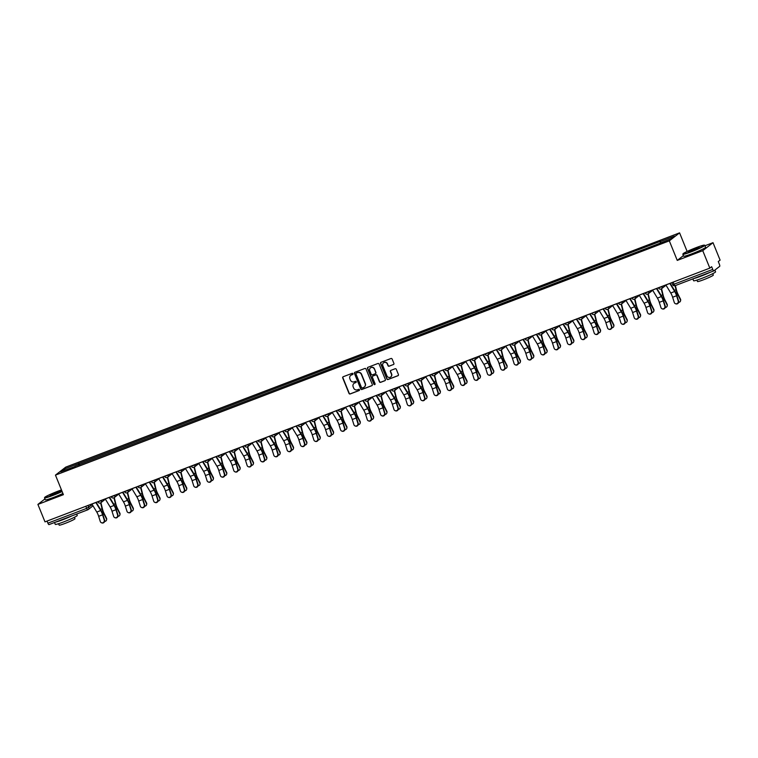 <?xml version="1.0" encoding="UTF-8"?>
<svg xmlns="http://www.w3.org/2000/svg" width="758" height="758" viewBox="0 0 758 758"><rect width="100%" height="100%" fill="white"/><g stroke="black" fill="none" stroke-linecap="round" stroke-linejoin="round"><path stroke-width="1.14" d="M352.963 373.713A0.654 0.625 -127.9 0 0 352.129 373.334L343.203 376.735A0.929 0.9 -127.9 0 0 342.711 377.92L349.002 393.411A0.929 0.9 -127.9 0 0 350.196 393.952L359.121 390.55A0.654 0.625 -127.9 0 0 359.463 389.716A0.654 0.625 -127.9 0 0 358.629 389.337L357.473 389.783A2.985 2.871 -127.9 0 1 353.664 388.049L353.143 386.76A2.985 2.871 -127.9 0 1 354.716 382.979L355.862 382.544A0.654 0.625 -127.9 0 0 356.213 381.71A0.654 0.625 -127.9 0 0 355.379 381.34L354.223 381.776A2.985 2.871 -127.9 0 1 350.414 380.052L349.893 378.754A2.985 2.871 -127.9 0 1 351.466 374.973L352.612 374.537A0.654 0.625 -127.9 0 0 352.963 373.713M393.411 364.579A0.929 0.9 -127.9 0 0 393.904 363.404L392.142 359.055A0.929 0.9 -127.9 0 0 390.948 358.515L381.037 362.296A0.929 0.9 -127.9 0 0 380.554 363.48L386.845 378.972A0.929 0.9 -127.9 0 0 388.03 379.512L397.941 375.731A0.929 0.9 -127.9 0 0 398.433 374.547L396.301 369.298A0.929 0.9 -127.9 0 0 395.108 368.758L390.872 370.378A0.929 0.9 -127.9 0 0 390.379 371.553L391.431 374.158A2.492 2.397 -127.9 0 1 390.721 376.982A2.492 2.397 -127.9 0 1 386.94 375.873L382.799 365.678A2.492 2.397 -127.9 0 1 383.52 362.855A2.492 2.397 -127.9 0 1 387.291 363.963L387.982 365.659A0.929 0.9 -127.9 0 0 389.176 366.199L393.62 364.427A0.929 0.9 -127.9 0 0 393.734 364.371M669.314 240.855L677.254 260.401L702.751 250.671L709.839 268.124L44.987 521.864L37.9 504.411L63.397 494.68L55.457 475.124L669.314 240.855L679.575 232.858L65.719 467.136L55.457 475.124M366.019 369.023A0.929 0.9 -127.9 0 0 364.835 368.483L354.924 372.263A0.929 0.9 -127.9 0 0 354.431 373.448L360.723 388.939A0.929 0.9 -127.9 0 0 361.907 389.479L371.818 385.699A0.929 0.9 -127.9 0 0 372.311 384.514L366.019 369.023M367.981 367.279L377.891 363.499A0.929 0.9 -127.9 0 1 379.076 364.039L385.367 379.531A0.929 0.9 -127.9 0 1 384.884 380.715L380.639 382.335A0.929 0.9 -127.9 0 1 379.445 381.795L376.897 375.513A0.929 0.9 -127.9 0 0 375.712 374.964L372.898 376.044A0.929 0.9 -127.9 0 0 372.405 377.219L375.058 383.766A0.654 0.625 -127.9 0 1 374.878 384.505A0.654 0.625 -127.9 0 1 373.884 384.211L367.488 368.464A0.929 0.9 -127.9 0 1 367.981 367.279M702.751 250.671L713.013 242.683L720.1 260.136L718.281 261.548L719.389 264.267A1.895 0.502 69.1 0 1 719.693 266.342L713.884 270.862A1.895 0.502 69.1 0 1 713.846 270.881L675.084 285.671A1.895 0.502 -110.9 0 1 673.995 284.222L712.757 269.422A1.895 0.502 69.1 0 0 713.846 270.881M687.127 251.448L679.575 232.858M713.013 242.683L704.997 245.744M709.839 268.124L711.658 266.712L712.757 269.422M87.71 509.831L49.024 524.602A1.895 0.502 -110.9 0 1 48.995 524.621A1.895 0.502 -110.9 0 1 47.906 523.162L86.668 508.372L92.305 504.667M47.053 521.068L47.906 523.162M44.94 498.935L37.9 504.411M75.07 466.483L60.574 471.817L64.023 469.136L78.396 463.65L78.614 465.128M660.275 242.948L660.569 241.281L78.396 463.65M660.085 241.65L674.459 236.164L671.01 238.855L656.153 244.711L74.947 466.331M677.254 260.401L683.394 255.626M79.495 464.787L78.879 463.271M64.023 469.136L65.283 470.026M352.868 374.357A0.654 0.625 -127.9 0 1 352.821 374.376L351.665 374.822A2.985 2.871 -127.9 0 0 350.85 375.305M354.1 383.302A2.985 2.871 -127.9 0 1 354.915 382.818L356.071 382.383A0.654 0.625 -127.9 0 0 356.118 382.364M343.09 376.792A0.929 0.9 -127.9 0 0 342.919 377.759L349.211 393.25A0.929 0.9 -127.9 0 0 350.395 393.79L359.32 390.389A0.654 0.625 -127.9 0 0 359.368 390.37M354.801 372.32A0.929 0.9 -127.9 0 0 354.63 373.287L360.922 388.778A0.929 0.9 -127.9 0 0 362.116 389.318L372.026 385.538A0.929 0.9 -127.9 0 0 372.14 385.481M356.336 373.116A0.654 0.625 -127.9 0 0 355.985 373.95L361.509 387.546A0.654 0.625 -127.9 0 0 362.343 387.925L363.565 387.461A2.985 2.871 -127.9 0 0 365.129 383.681L361.358 374.386A2.985 2.871 -127.9 0 0 357.549 372.652L356.535 372.955A0.654 0.625 -127.9 0 0 356.288 373.135M364.38 386.978A2.985 2.871 -127.9 0 0 365.337 383.52L365.129 383.681M356.535 372.955L357.757 372.491A2.985 2.871 -127.9 0 1 361.566 374.225L365.337 383.52M372.784 376.091A0.929 0.9 -127.9 0 1 373.097 375.883L375.911 374.812A0.929 0.9 -127.9 0 1 377.105 375.352L379.654 381.634A0.929 0.9 -127.9 0 0 380.848 382.174L385.083 380.554A0.929 0.9 -127.9 0 0 385.197 380.497M367.867 367.336A0.929 0.9 -127.9 0 0 367.696 368.303L374.092 384.05A0.654 0.625 -127.9 0 0 374.964 384.41M374.253 368.985A2.492 2.397 -127.9 0 0 370.473 367.876A2.492 2.397 -127.9 0 0 369.762 370.7L371.221 374.3A0.929 0.9 -127.9 0 0 372.405 374.84L375.219 373.76A0.929 0.9 -127.9 0 0 375.712 372.585L374.452 368.833A2.492 2.397 -127.9 0 0 370.577 367.801M375.542 373.552A0.929 0.9 -127.9 0 0 375.911 372.424L375.712 372.585M374.452 368.833L375.911 372.424M383.624 362.779A2.492 2.397 -127.9 0 1 387.499 363.802L388.191 365.498A0.929 0.9 -127.9 0 0 389.375 366.038L393.62 364.427M390.825 376.906A2.492 2.397 -127.9 0 0 391.64 373.997L391.431 374.158M390.758 370.425A0.929 0.9 -127.9 0 0 390.588 371.401L391.64 373.997M380.923 362.352A0.929 0.9 -127.9 0 0 380.753 363.319L387.044 378.81A0.929 0.9 -127.9 0 0 388.238 379.351L398.149 375.57A0.929 0.9 -127.9 0 0 398.263 375.513M100.928 502.668L102.51 509.149A5.884 1.544 69.1 0 0 104.159 513.583L106.499 518.188A2.179 1.952 12.3 0 1 106.584 519.675M104.613 521.447A2.179 1.952 -167.7 0 0 106.385 518.728L104.045 514.123A7.116 1.867 -110.9 0 1 102.046 508.76L100.606 502.876M91.879 503.966A2.369 0.625 69.1 0 0 91.917 504.023L96.778 512.057A5.884 1.544 -110.9 0 1 98.654 516.312L100.283 521.476A2.179 2.056 -70.3 0 0 103.675 522.234A2.179 2.056 -70.3 0 0 104.216 519.969L104.613 520.111A2.179 2.056 109.7 0 1 101.714 522.84M95.811 502.459A2.369 0.625 69.1 0 0 95.849 502.526L100.71 510.551A5.884 1.544 -110.9 0 1 102.586 514.805L104.216 519.969M104.613 520.111L102.984 514.947A7.116 1.867 69.1 0 0 100.71 509.802L96.181 502.317M114.268 497.57L115.86 504.061A5.884 1.544 69.1 0 0 117.509 508.485L119.849 513.1A2.179 1.952 12.3 0 1 119.935 514.578M117.964 516.35A2.179 1.952 -167.7 0 0 119.736 513.63L117.395 509.025A7.116 1.867 -110.9 0 1 115.396 503.663L113.956 497.788M127.619 492.482L129.211 498.963A5.884 1.544 69.1 0 0 130.859 503.397L133.2 508.002A2.179 1.952 12.3 0 1 133.285 509.48M131.305 511.252A2.179 1.952 -167.7 0 0 133.076 508.542L130.736 503.928A7.116 1.867 -110.9 0 1 128.746 498.575L127.306 492.691M105.229 498.868A2.369 0.625 69.1 0 0 105.258 498.925L110.128 506.96A5.884 1.544 -110.9 0 1 112.004 511.214L113.634 516.378A2.179 2.056 -70.3 0 0 117.026 517.136A2.179 2.056 -70.3 0 0 117.566 514.871L117.954 515.014A2.179 2.056 109.7 0 1 115.064 517.742M109.161 497.371A2.369 0.625 69.1 0 0 109.199 497.428L114.06 505.463A5.884 1.544 -110.9 0 1 115.936 509.708L117.566 514.871M117.954 515.014L116.325 509.85A7.116 1.867 69.1 0 0 114.06 504.705L109.531 497.229M118.57 493.78A2.369 0.625 69.1 0 0 118.608 493.837L123.469 501.862A5.884 1.544 -110.9 0 1 125.345 506.117L126.974 511.28A2.179 2.056 -70.3 0 0 130.376 512.048A2.179 2.056 -70.3 0 0 130.916 509.783L131.305 509.926A2.179 2.056 109.7 0 1 128.405 512.645M122.512 492.274A2.369 0.625 69.1 0 0 122.55 492.33L127.41 500.365A5.884 1.544 -110.9 0 1 129.286 504.62L130.916 509.783M131.305 509.926L129.675 504.762A7.116 1.867 69.1 0 0 127.41 499.617L122.881 492.131M61.464 489.924A11.578 0.9 -22.1 0 0 57.902 491.212A11.578 0.9 -22.1 0 0 44.675 497.447A11.578 0.9 -22.1 0 0 52.899 495.116A11.578 0.9 -22.1 0 0 62.014 491.26M62.128 491.544A11.863 0.919 157.9 0 1 52.946 495.419A11.863 0.919 157.9 0 1 44.514 497.892A11.863 0.919 157.9 0 1 44.523 497.807L44.675 497.447M54.15 494.14L50.066 495.362L56.651 492.188L60.763 491.023L54.15 494.14M60.403 491.326L50.53 495.334M76.691 514.047L77.259 515.44A11.863 0.919 157.9 0 1 63.7 521.902A11.863 0.919 157.9 0 1 55.268 524.375L54.51 522.508M71.934 515.866A11.863 0.919 157.9 0 1 62.81 519.713A11.863 0.919 157.9 0 1 55.523 522.129M74.417 517.288L74.995 518.709A8.546 0.663 157.9 0 1 65.235 523.361A8.546 0.663 157.9 0 1 59.162 525.142L58.584 523.712M62.914 493.477A11.863 0.919 157.9 0 1 53.723 497.352A11.863 0.919 157.9 0 1 45.3 499.816L44.514 497.892M691.23 251.495A11.578 0.9 -22.1 0 0 704.4 245.137A11.578 0.9 -22.1 0 0 696.232 247.601A11.578 0.9 -22.1 0 0 683.005 253.826A11.578 0.9 -22.1 0 0 691.23 251.495M704.4 245.137L704.769 245.298A11.863 0.919 157.9 0 1 704.836 245.346A11.863 0.919 157.9 0 1 691.277 251.808A11.863 0.919 157.9 0 1 682.844 254.271A11.863 0.919 157.9 0 1 682.854 254.195L683.005 253.826M692.48 250.519L688.397 251.751L694.982 248.577L699.094 247.411L692.48 250.519M698.734 247.705L688.861 251.713M714.879 270.085L715.58 271.828A11.863 0.919 157.9 0 1 702.031 278.29A11.863 0.919 157.9 0 1 693.598 280.754L692.84 278.897M710.265 272.245A11.863 0.919 157.9 0 1 701.141 276.101A11.863 0.919 157.9 0 1 693.845 278.518M712.747 273.666L713.325 275.097A8.546 0.663 157.9 0 1 703.566 279.749A8.546 0.663 157.9 0 1 697.493 281.521L696.915 280.1M704.836 245.346L705.613 247.279A11.863 0.919 157.9 0 1 692.054 253.741A11.863 0.919 157.9 0 1 683.631 256.204L682.844 254.271M140.969 487.385L142.561 493.865A5.884 1.544 69.1 0 0 144.209 498.3L146.55 502.905A2.179 1.952 12.3 0 1 146.635 504.392M144.655 506.164A2.179 1.952 -167.7 0 0 146.427 503.445L144.086 498.84A7.116 1.867 -110.9 0 1 142.097 493.477L140.656 487.593M154.319 482.287L155.902 488.777A5.884 1.544 69.1 0 0 157.55 493.202L159.891 497.816A2.179 1.952 12.3 0 1 159.976 499.295M158.005 501.066A2.179 1.952 -167.7 0 0 159.777 498.347L157.437 493.742A7.116 1.867 -110.9 0 1 155.447 488.379L154.007 482.505M167.67 477.199L169.252 483.68A5.884 1.544 69.1 0 0 170.901 488.114L173.241 492.719A2.179 1.952 12.3 0 1 173.326 494.197M171.355 495.969A2.179 1.952 -167.7 0 0 173.127 493.259L170.787 488.645A7.116 1.867 -110.9 0 1 168.788 483.291L167.347 477.407M131.92 488.683A2.369 0.625 69.1 0 0 131.958 488.739L136.819 496.774A5.884 1.544 -110.9 0 1 138.695 501.029L140.325 506.192A2.179 2.056 -70.3 0 0 143.726 506.95A2.179 2.056 -70.3 0 0 144.266 504.686L144.655 504.828A2.179 2.056 109.7 0 1 141.755 507.557M135.862 487.176A2.369 0.625 69.1 0 0 135.89 487.242L140.761 495.268A5.884 1.544 -110.9 0 1 142.637 499.522L144.266 504.686M144.655 504.828L143.025 499.664A7.116 1.867 69.1 0 0 140.761 494.519L136.232 487.034M145.271 483.585A2.369 0.625 69.1 0 0 145.309 483.642L150.169 491.677A5.884 1.544 -110.9 0 1 152.045 495.931L153.675 501.095A2.179 2.056 -70.3 0 0 157.067 501.853A2.179 2.056 -70.3 0 0 157.607 499.588L158.005 499.73A2.179 2.056 109.7 0 1 155.106 502.459M149.212 482.088A2.369 0.625 69.1 0 0 149.241 482.145L154.101 490.18A5.884 1.544 -110.9 0 1 155.977 494.424L157.607 499.588M158.005 499.73L156.375 494.567A7.116 1.867 69.1 0 0 154.101 489.422L149.572 481.946M158.621 478.497A2.369 0.625 69.1 0 0 158.659 478.554L163.52 486.579A5.884 1.544 -110.9 0 1 165.396 490.833L167.025 495.997A2.179 2.056 -70.3 0 0 170.417 496.765A2.179 2.056 -70.3 0 0 170.957 494.5L171.355 494.642A2.179 2.056 109.7 0 1 168.456 497.362M162.553 476.99A2.369 0.625 69.1 0 0 162.591 477.047L167.452 485.082A5.884 1.544 -110.9 0 1 169.328 489.336L170.957 494.5M171.355 494.642L169.726 489.479A7.116 1.867 69.1 0 0 167.452 484.334L162.923 476.848M181.01 472.101L182.602 478.582A5.884 1.544 69.1 0 0 184.251 483.017L186.591 487.621A2.179 1.952 12.3 0 1 186.676 489.109M184.706 490.881A2.179 1.952 -167.7 0 0 186.477 488.161L184.137 483.557A7.116 1.867 -110.9 0 1 182.138 478.194L180.698 472.31M171.971 473.399A2.369 0.625 69.1 0 0 172 473.456L176.87 481.491A5.884 1.544 -110.9 0 1 178.746 485.745L180.376 490.909A2.179 2.056 -70.3 0 0 183.768 491.667A2.179 2.056 -70.3 0 0 184.308 489.403L184.696 489.545A2.179 2.056 109.7 0 1 181.806 492.274M175.903 471.893A2.369 0.625 69.1 0 0 175.941 471.959L180.802 479.985A5.884 1.544 -110.9 0 1 182.678 484.239L184.308 489.403M184.696 489.545L183.066 484.381A7.116 1.867 69.1 0 0 180.802 479.236L176.273 471.751M194.361 467.004L195.952 473.494A5.884 1.544 69.1 0 0 197.601 477.919L199.941 482.533A2.179 1.952 12.3 0 1 200.027 484.011M198.056 485.783A2.179 1.952 -167.7 0 0 199.818 483.064L197.478 478.459A7.116 1.867 -110.9 0 1 195.488 473.096L194.048 467.222M185.322 468.302A2.369 0.625 69.1 0 0 185.35 468.359L190.211 476.394A5.884 1.544 -110.9 0 1 192.087 480.648L193.716 485.812A2.179 2.056 -70.3 0 0 197.118 486.57A2.179 2.056 -70.3 0 0 197.658 484.305L198.046 484.447A2.179 2.056 109.7 0 1 195.147 487.176M189.254 466.805A2.369 0.625 69.1 0 0 189.292 466.862L194.152 474.896A5.884 1.544 -110.9 0 1 196.028 479.141L197.658 484.305M198.046 484.447L196.417 479.283A7.116 1.867 69.1 0 0 194.152 474.138L189.623 466.663M207.711 461.916L209.303 468.397A5.884 1.544 69.1 0 0 210.951 472.831L213.292 477.436A2.179 1.952 12.3 0 1 213.377 478.914M211.397 480.686A2.179 1.952 -167.7 0 0 213.169 477.976L210.828 473.362A7.116 1.867 -110.9 0 1 208.838 468.008L207.398 462.124M198.662 463.214A2.369 0.625 69.1 0 0 198.7 463.271L203.561 471.305A5.884 1.544 -110.9 0 1 205.437 475.55L207.067 480.714A2.179 2.056 -70.3 0 0 210.468 481.482A2.179 2.056 -70.3 0 0 211.008 479.217L211.397 479.359A2.179 2.056 109.7 0 1 208.497 482.079M202.604 461.707A2.369 0.625 69.1 0 0 202.632 461.764L207.502 469.799A5.884 1.544 -110.9 0 1 209.379 474.053L211.008 479.217M211.397 479.359L209.767 474.195A7.116 1.867 69.1 0 0 207.502 469.05L202.973 461.565M221.061 456.818L222.644 463.299A5.884 1.544 69.1 0 0 224.292 467.733L226.633 472.338A2.179 1.952 12.3 0 1 226.718 473.826M224.747 475.598A2.179 1.952 -167.7 0 0 226.519 472.878L224.178 468.273A7.116 1.867 -110.9 0 1 222.189 462.911L220.749 457.027M212.013 458.116A2.369 0.625 69.1 0 0 212.05 458.173L216.911 466.208A5.884 1.544 -110.9 0 1 218.787 470.462L220.417 475.626A2.179 2.056 -70.3 0 0 223.809 476.384A2.179 2.056 -70.3 0 0 224.349 474.12L224.747 474.262A2.179 2.056 109.7 0 1 221.848 476.99M215.954 456.61A2.369 0.625 69.1 0 0 215.983 456.676L220.843 464.701A5.884 1.544 -110.9 0 1 222.729 468.956L224.349 474.12M224.747 474.262L223.117 469.098A7.116 1.867 69.1 0 0 220.843 463.953L216.314 456.468M234.412 451.721L235.994 458.211A5.884 1.544 69.1 0 0 237.642 462.636L239.983 467.25A2.179 1.952 12.3 0 1 240.068 468.728M238.097 470.5A2.179 1.952 -167.7 0 0 239.869 467.781L237.529 463.176A7.116 1.867 -110.9 0 1 235.53 457.813L234.089 451.939M225.363 453.019A2.369 0.625 69.1 0 0 225.401 453.076L230.261 461.11A5.884 1.544 -110.9 0 1 232.137 465.365L233.767 470.529A2.179 2.056 -70.3 0 0 237.159 471.286A2.179 2.056 -70.3 0 0 237.699 469.022L238.097 469.164A2.179 2.056 109.7 0 1 235.198 471.893M229.295 451.522A2.369 0.625 69.1 0 0 229.333 451.579L234.194 459.613A5.884 1.544 -110.9 0 1 236.07 463.858L237.699 469.022M238.097 469.164L236.468 464A7.116 1.867 69.1 0 0 234.194 458.855L229.665 451.38M247.752 446.633L249.344 453.113A5.884 1.544 69.1 0 0 250.993 457.548L253.333 462.153A2.179 1.952 12.3 0 1 253.418 463.631M251.448 465.403A2.179 1.952 -167.7 0 0 253.219 462.693L250.879 458.078A7.116 1.867 -110.9 0 1 248.88 452.725L247.44 446.841M238.713 447.931A2.369 0.625 69.1 0 0 238.742 447.987L243.612 456.022A5.884 1.544 -110.9 0 1 245.488 460.267L247.117 465.431A2.179 2.056 -70.3 0 0 250.51 466.198A2.179 2.056 -70.3 0 0 251.05 463.934L251.438 464.076A2.179 2.056 109.7 0 1 248.548 466.795M242.645 446.424A2.369 0.625 69.1 0 0 242.683 446.481L247.544 454.516A5.884 1.544 -110.9 0 1 249.42 458.77L251.05 463.934M251.438 464.076L249.818 458.912A7.116 1.867 69.1 0 0 247.544 453.767L243.015 446.282M261.103 441.535L262.694 448.016A5.884 1.544 69.1 0 0 264.343 452.45L266.683 457.055A2.179 1.952 12.3 0 1 266.769 458.543M264.798 460.314A2.179 1.952 -167.7 0 0 266.57 457.595L264.22 452.99A7.116 1.867 -110.9 0 1 262.23 447.627L260.79 441.743M252.063 442.833A2.369 0.625 69.1 0 0 252.092 442.89L256.953 450.925A5.884 1.544 -110.9 0 1 258.838 455.179L260.458 460.343A2.179 2.056 -70.3 0 0 263.86 461.101A2.179 2.056 -70.3 0 0 264.4 458.836L264.788 458.978A2.179 2.056 109.7 0 1 261.889 461.707M255.996 441.327A2.369 0.625 69.1 0 0 256.033 441.393L260.894 449.418A5.884 1.544 -110.9 0 1 262.77 453.672L264.4 458.836M264.788 458.978L263.159 453.815A7.116 1.867 69.1 0 0 260.894 448.67L256.365 441.194M274.453 436.437L276.045 442.928A5.884 1.544 69.1 0 0 277.693 447.353L280.034 451.967A2.179 1.952 12.3 0 1 280.119 453.445M278.139 455.217A2.179 1.952 -167.7 0 0 279.91 452.498L277.57 447.893A7.116 1.867 -110.9 0 1 275.58 442.53L274.14 436.655M265.404 437.736A2.369 0.625 69.1 0 0 265.442 437.792L270.303 445.827A5.884 1.544 -110.9 0 1 272.179 450.081L273.809 455.245A2.179 2.056 -70.3 0 0 277.21 456.003A2.179 2.056 -70.3 0 0 277.75 453.748L278.139 453.881A2.179 2.056 109.7 0 1 275.239 456.61M269.346 436.238A2.369 0.625 69.1 0 0 269.374 436.295L274.244 444.33A5.884 1.544 -110.9 0 1 276.12 448.575L277.75 453.748M278.139 453.881L276.509 448.717A7.116 1.867 69.1 0 0 274.244 443.572L269.715 436.096M287.803 431.349L289.385 437.83A5.884 1.544 69.1 0 0 291.034 442.265L293.374 446.869A2.179 1.952 12.3 0 1 293.469 448.348M291.489 450.119A2.179 1.952 -167.7 0 0 293.261 447.409L290.92 442.795A7.116 1.867 -110.9 0 1 288.931 437.442L287.49 431.558M278.755 432.647A2.369 0.625 69.1 0 0 278.792 432.704L283.653 440.739A5.884 1.544 -110.9 0 1 285.529 444.984L287.159 450.148A2.179 2.056 -70.3 0 0 290.551 450.915A2.179 2.056 -70.3 0 0 291.091 448.651L291.489 448.793A2.179 2.056 109.7 0 1 288.59 451.512M282.696 431.141A2.369 0.625 69.1 0 0 282.725 431.198L287.595 439.233A5.884 1.544 -110.9 0 1 289.471 443.487L291.091 448.651M291.489 448.793L289.859 443.629A7.116 1.867 69.1 0 0 287.585 438.484L283.056 430.999M301.153 426.252L302.736 432.733A5.884 1.544 69.1 0 0 304.384 437.167L306.725 441.772A2.179 1.952 12.3 0 1 306.81 443.259M304.839 445.031A2.179 1.952 -167.7 0 0 306.611 442.312L304.271 437.707A7.116 1.867 -110.9 0 1 302.271 432.344L300.831 426.46M292.105 427.55A2.369 0.625 69.1 0 0 292.143 427.607L297.003 435.642A5.884 1.544 -110.9 0 1 298.879 439.896L300.509 445.06A2.179 2.056 -70.3 0 0 303.901 445.818A2.179 2.056 -70.3 0 0 304.441 443.553L304.839 443.695A2.179 2.056 109.7 0 1 301.94 446.424M296.037 426.043A2.369 0.625 69.1 0 0 296.075 426.11L300.935 434.135A5.884 1.544 -110.9 0 1 302.812 438.389L304.441 443.553M304.839 443.695L303.209 438.531A7.116 1.867 69.1 0 0 300.935 433.386L296.406 425.911M314.504 421.154L316.086 427.645A5.884 1.544 69.1 0 0 317.735 432.069L320.075 436.684A2.179 1.952 12.3 0 1 320.16 438.162M318.189 439.934A2.179 1.952 -167.7 0 0 319.961 437.224L317.621 432.61A7.116 1.867 -110.9 0 1 315.622 427.247L314.182 421.372M305.455 422.452A2.369 0.625 69.1 0 0 305.483 422.509L310.354 430.544A5.884 1.544 -110.9 0 1 312.23 434.798L313.859 439.962A2.179 2.056 -70.3 0 0 317.251 440.72A2.179 2.056 -70.3 0 0 317.791 438.465L318.18 438.598A2.179 2.056 109.7 0 1 315.29 441.327M309.387 420.955A2.369 0.625 69.1 0 0 309.425 421.012L314.286 429.047A5.884 1.544 -110.9 0 1 316.162 433.292L317.791 438.465M318.18 438.598L316.56 433.434A7.116 1.867 69.1 0 0 314.286 428.289L309.757 420.813M327.844 416.066L329.436 422.547A5.884 1.544 69.1 0 0 331.085 426.981L333.425 431.586A2.179 1.952 12.3 0 1 333.511 433.064M331.54 434.836A2.179 1.952 -167.7 0 0 333.312 432.126L330.962 427.512A7.116 1.867 -110.9 0 1 328.972 422.159L327.532 416.275M318.805 417.364A2.369 0.625 69.1 0 0 318.834 417.421L323.704 425.456A5.884 1.544 -110.9 0 1 325.58 429.701L327.2 434.865A2.179 2.056 -70.3 0 0 330.602 435.632A2.179 2.056 -70.3 0 0 331.142 433.368L331.53 433.51A2.179 2.056 109.7 0 1 328.631 436.229M322.737 415.858A2.369 0.625 69.1 0 0 322.775 415.915L327.636 423.949A5.884 1.544 -110.9 0 1 329.512 428.204L331.142 433.368M331.53 433.51L329.901 428.346A7.116 1.867 69.1 0 0 327.636 423.201L323.107 415.716M341.195 410.969L342.787 417.45A5.884 1.544 69.1 0 0 344.435 421.884L346.776 426.489A2.179 1.952 12.3 0 1 346.861 427.976M344.881 429.748A2.179 1.952 -167.7 0 0 346.652 427.029L344.312 422.424A7.116 1.867 -110.9 0 1 342.322 417.061L340.882 411.177M332.146 412.267A2.369 0.625 69.1 0 0 332.184 412.324L337.045 420.358A5.884 1.544 -110.9 0 1 338.921 424.613L340.55 429.777A2.179 2.056 -70.3 0 0 343.952 430.535A2.179 2.056 -70.3 0 0 344.492 428.27L344.881 428.412A2.179 2.056 109.7 0 1 341.981 431.141M336.088 410.76A2.369 0.625 69.1 0 0 336.126 410.827L340.986 418.852A5.884 1.544 -110.9 0 1 342.862 423.106L344.492 428.27M344.881 428.412L343.251 423.248A7.116 1.867 69.1 0 0 340.986 418.103L336.457 410.628M354.545 405.871L356.127 412.361A5.884 1.544 69.1 0 0 357.776 416.786L360.126 421.401A2.179 1.952 12.3 0 1 360.211 422.879M358.231 424.651A2.179 1.952 -167.7 0 0 360.003 421.941L357.662 417.326A7.116 1.867 -110.9 0 1 355.673 411.964L354.232 406.089M345.496 407.169A2.369 0.625 69.1 0 0 345.534 407.226L350.395 415.261A5.884 1.544 -110.9 0 1 352.271 419.515L353.901 424.679A2.179 2.056 -70.3 0 0 357.293 425.437A2.179 2.056 -70.3 0 0 357.833 423.182L358.231 423.315A2.179 2.056 109.7 0 1 355.331 426.043M349.438 405.672A2.369 0.625 69.1 0 0 349.466 405.729L354.337 413.764A5.884 1.544 -110.9 0 1 356.213 418.009L357.833 423.182M358.231 423.315L356.601 418.151A7.116 1.867 69.1 0 0 354.327 413.006L349.798 405.53M367.895 400.783L369.478 407.264A5.884 1.544 69.1 0 0 371.126 411.698L373.467 416.303A2.179 1.952 12.3 0 1 373.552 417.781M371.581 419.553A2.179 1.952 -167.7 0 0 373.353 416.843L371.013 412.229A7.116 1.867 -110.9 0 1 369.013 406.875L367.573 400.991M358.847 402.081A2.369 0.625 69.1 0 0 358.885 402.138L363.745 410.173A5.884 1.544 -110.9 0 1 365.621 414.418L367.251 419.581A2.179 2.056 -70.3 0 0 370.643 420.349A2.179 2.056 -70.3 0 0 371.183 418.084L371.581 418.226A2.179 2.056 109.7 0 1 368.682 420.946M362.779 400.575A2.369 0.625 69.1 0 0 362.817 400.631L367.677 408.666A5.884 1.544 -110.9 0 1 369.553 412.921L371.183 418.084M371.581 418.226L369.951 413.063A7.116 1.867 69.1 0 0 367.677 407.918L363.148 400.432M381.246 395.685L382.828 402.166A5.884 1.544 69.1 0 0 384.477 406.601L386.817 411.206A2.179 1.952 12.3 0 1 386.902 412.693M384.931 414.465A2.179 1.952 -167.7 0 0 386.703 411.746L384.363 407.141A7.116 1.867 -110.9 0 1 382.364 401.778L380.923 395.894M372.197 396.984A2.369 0.625 69.1 0 0 372.235 397.04L377.096 405.075A5.884 1.544 -110.9 0 1 378.972 409.329L380.601 414.493A2.179 2.056 -70.3 0 0 383.993 415.251A2.179 2.056 -70.3 0 0 384.533 412.987L384.922 413.129A2.179 2.056 109.7 0 1 382.032 415.858M376.129 395.477A2.369 0.625 69.1 0 0 376.167 395.543L381.028 403.569A5.884 1.544 -110.9 0 1 382.904 407.823L384.533 412.987M384.922 413.129L383.302 407.965A7.116 1.867 69.1 0 0 381.028 402.82L376.499 395.344M394.586 390.588L396.178 397.078A5.884 1.544 69.1 0 0 397.827 401.503L400.167 406.117A2.179 1.952 12.3 0 1 400.252 407.596M398.282 409.367A2.179 1.952 -167.7 0 0 400.053 406.658L397.713 402.043A7.116 1.867 -110.9 0 1 395.714 396.69L394.274 390.806M385.547 391.886A2.369 0.625 69.1 0 0 385.576 391.943L390.446 399.978A5.884 1.544 -110.9 0 1 392.322 404.232L393.942 409.396A2.179 2.056 -70.3 0 0 397.344 410.154A2.179 2.056 -70.3 0 0 397.884 407.899L398.272 408.031A2.179 2.056 109.7 0 1 395.382 410.76M389.479 390.389A2.369 0.625 69.1 0 0 389.517 390.446L394.378 398.481A5.884 1.544 -110.9 0 1 396.254 402.725L397.884 407.899M398.272 408.031L396.642 402.868A7.116 1.867 69.1 0 0 394.378 397.723L389.849 390.247M407.937 385.5L409.528 391.981A5.884 1.544 69.1 0 0 411.177 396.415L413.517 401.02A2.179 1.952 12.3 0 1 413.603 402.498M411.622 404.27A2.179 1.952 -167.7 0 0 413.394 401.56L411.054 396.946A7.116 1.867 -110.9 0 1 409.064 391.592L407.624 385.708M398.888 386.798A2.369 0.625 69.1 0 0 398.926 386.855L403.787 394.89A5.884 1.544 -110.9 0 1 405.663 399.134L407.292 404.298A2.179 2.056 -70.3 0 0 410.694 405.066A2.179 2.056 -70.3 0 0 411.234 402.801L411.622 402.943A2.179 2.056 109.7 0 1 408.723 405.663M402.83 385.291A2.369 0.625 69.1 0 0 402.868 385.348L407.728 393.383A5.884 1.544 -110.9 0 1 409.604 397.637L411.234 402.801M411.622 402.943L409.993 397.779A7.116 1.867 69.1 0 0 407.728 392.635L403.199 385.149M421.287 380.402L422.869 386.883A5.884 1.544 69.1 0 0 424.518 391.317L426.868 395.922A2.179 1.952 12.3 0 1 426.953 397.41M424.973 399.182A2.179 1.952 -167.7 0 0 426.745 396.462L424.404 391.858A7.116 1.867 -110.9 0 1 422.414 386.495L420.974 380.611M412.238 381.7A2.369 0.625 69.1 0 0 412.276 381.757L417.137 389.792A5.884 1.544 -110.9 0 1 419.013 394.046L420.643 399.21A2.179 2.056 -70.3 0 0 424.035 399.968A2.179 2.056 -70.3 0 0 424.575 397.704L424.973 397.846A2.179 2.056 109.7 0 1 422.073 400.575M416.18 380.194A2.369 0.625 69.1 0 0 416.208 380.26L421.078 388.286A5.884 1.544 -110.9 0 1 422.955 392.54L424.575 397.704M424.973 397.846L423.343 392.682A7.116 1.867 69.1 0 0 421.069 387.537L416.54 380.061M434.637 375.305L436.22 381.795A5.884 1.544 69.1 0 0 437.868 386.22L440.209 390.834A2.179 1.952 12.3 0 1 440.294 392.312M438.323 394.084A2.179 1.952 -167.7 0 0 440.095 391.374L437.754 386.76A7.116 1.867 -110.9 0 1 435.755 381.407L434.315 375.523M425.589 376.603A2.369 0.625 69.1 0 0 425.626 376.66L430.487 384.694A5.884 1.544 -110.9 0 1 432.363 388.949L433.993 394.113A2.179 2.056 -70.3 0 0 437.385 394.871A2.179 2.056 -70.3 0 0 437.925 392.616L438.323 392.748A2.179 2.056 109.7 0 1 435.424 395.477M429.521 375.106A2.369 0.625 69.1 0 0 429.559 375.163L434.419 383.197A5.884 1.544 -110.9 0 1 436.295 387.442L437.925 392.616M438.323 392.748L436.693 387.584A7.116 1.867 69.1 0 0 434.419 382.439L429.89 374.964M447.987 370.217L449.57 376.698A5.884 1.544 69.1 0 0 451.218 381.132L453.559 385.737A2.179 1.952 12.3 0 1 453.644 387.215M451.673 388.987A2.179 1.952 -167.7 0 0 453.445 386.277L451.105 381.662A7.116 1.867 -110.9 0 1 449.106 376.309L447.665 370.425M438.939 371.515A2.369 0.625 69.1 0 0 438.977 371.572L443.837 379.606A5.884 1.544 -110.9 0 1 445.713 383.851L447.343 389.015A2.179 2.056 -70.3 0 0 450.735 389.783A2.179 2.056 -70.3 0 0 451.275 387.518L451.664 387.66A2.179 2.056 109.7 0 1 448.774 390.379M442.871 370.008A2.369 0.625 69.1 0 0 442.909 370.065L447.77 378.1A5.884 1.544 -110.9 0 1 449.646 382.354L451.275 387.518M451.664 387.66L450.044 382.496A7.116 1.867 69.1 0 0 447.77 377.351L443.24 369.866M461.328 365.119L462.92 371.6A5.884 1.544 69.1 0 0 464.569 376.034L466.909 380.649A2.179 1.952 12.3 0 1 466.994 382.127M465.024 383.899A2.179 1.952 -167.7 0 0 466.795 381.179L464.455 376.574A7.116 1.867 -110.9 0 1 462.456 371.212L461.016 365.328M452.289 366.417A2.369 0.625 69.1 0 0 452.318 366.474L457.188 374.509A5.884 1.544 -110.9 0 1 459.064 378.763L460.684 383.927A2.179 2.056 -70.3 0 0 464.086 384.685A2.179 2.056 -70.3 0 0 464.626 382.42L465.014 382.563A2.179 2.056 109.7 0 1 462.124 385.291M456.221 364.911A2.369 0.625 69.1 0 0 456.259 364.977L461.12 373.002A5.884 1.544 -110.9 0 1 462.996 377.257L464.626 382.42M465.014 382.563L463.384 377.399A7.116 1.867 69.1 0 0 461.12 372.254L456.591 364.778M474.679 360.022L476.27 366.512A5.884 1.544 69.1 0 0 477.919 370.937L480.259 375.551A2.179 1.952 12.3 0 1 480.345 377.029M478.364 378.801A2.179 1.952 -167.7 0 0 480.136 376.091L477.796 371.477A7.116 1.867 -110.9 0 1 475.806 366.123L474.366 360.24M465.63 361.32A2.369 0.625 69.1 0 0 465.668 361.376L470.529 369.411A5.884 1.544 -110.9 0 1 472.405 373.666L474.034 378.829A2.179 2.056 -70.3 0 0 477.436 379.587A2.179 2.056 -70.3 0 0 477.976 377.332L478.364 377.465A2.179 2.056 109.7 0 1 475.465 380.194M469.572 359.823A2.369 0.625 69.1 0 0 469.609 359.879L474.47 367.914A5.884 1.544 -110.9 0 1 476.346 372.159L477.976 377.332M478.364 377.465L476.735 372.301A7.116 1.867 69.1 0 0 474.47 367.156L469.941 359.68M488.029 354.934L489.621 361.414A5.884 1.544 69.1 0 0 491.269 365.849L493.61 370.454A2.179 1.952 12.3 0 1 493.695 371.932M491.715 373.703A2.179 1.952 -167.7 0 0 493.486 370.994L491.146 366.379A7.116 1.867 -110.9 0 1 489.156 361.026L487.716 355.142M478.98 356.232A2.369 0.625 69.1 0 0 479.018 356.288L483.879 364.323A5.884 1.544 -110.9 0 1 485.755 368.568L487.385 373.732A2.179 2.056 -70.3 0 0 490.777 374.499A2.179 2.056 -70.3 0 0 491.326 372.235L491.715 372.377A2.179 2.056 109.7 0 1 488.815 375.096M482.922 354.725A2.369 0.625 69.1 0 0 482.95 354.782L487.82 362.817A5.884 1.544 -110.9 0 1 489.696 367.071L491.326 372.235M491.715 372.377L490.085 367.213A7.116 1.867 69.1 0 0 487.82 362.068L483.291 354.583M501.379 349.836L502.961 356.326A5.884 1.544 69.1 0 0 504.61 360.751L506.95 365.365A2.179 1.952 12.3 0 1 507.036 366.844M505.065 368.615A2.179 1.952 -167.7 0 0 506.837 365.896L504.496 361.291A7.116 1.867 -110.9 0 1 502.497 355.928L501.066 350.044M492.33 351.134A2.369 0.625 69.1 0 0 492.368 351.191L497.229 359.226A5.884 1.544 -110.9 0 1 499.105 363.48L500.735 368.644A2.179 2.056 -70.3 0 0 504.127 369.402A2.179 2.056 -70.3 0 0 504.667 367.137L505.065 367.279A2.179 2.056 109.7 0 1 502.166 370.008M496.263 349.627A2.369 0.625 69.1 0 0 496.3 349.694L501.161 357.719A5.884 1.544 -110.9 0 1 503.037 361.973L504.667 367.137M505.065 367.279L503.435 362.116A7.116 1.867 69.1 0 0 501.161 356.971L496.632 349.495M514.729 344.738L516.312 351.229A5.884 1.544 69.1 0 0 517.96 355.654L520.301 360.268A2.179 1.952 12.3 0 1 520.386 361.746M518.415 363.518A2.179 1.952 -167.7 0 0 520.187 360.808L517.847 356.194A7.116 1.867 -110.9 0 1 515.847 350.84L514.407 344.956M505.681 346.036A2.369 0.625 69.1 0 0 505.719 346.093L510.579 354.128A5.884 1.544 -110.9 0 1 512.455 358.382L514.085 363.546A2.179 2.056 -70.3 0 0 517.477 364.304A2.179 2.056 -70.3 0 0 518.017 362.049L518.415 362.182A2.179 2.056 109.7 0 1 515.516 364.911M509.613 344.539A2.369 0.625 69.1 0 0 509.651 344.596L514.511 352.631A5.884 1.544 -110.9 0 1 516.388 356.876L518.017 362.049M518.415 362.182L516.785 357.018A7.116 1.867 69.1 0 0 514.511 351.873L509.982 344.397M528.07 339.65L529.662 346.131A5.884 1.544 69.1 0 0 531.311 350.566L533.651 355.17A2.179 1.952 12.3 0 1 533.736 356.648M531.765 358.42A2.179 1.952 -167.7 0 0 533.537 355.71L531.197 351.096A7.116 1.867 -110.9 0 1 529.198 345.743L527.758 339.859M519.031 340.948A2.369 0.625 69.1 0 0 519.059 341.005L523.93 349.04A5.884 1.544 -110.9 0 1 525.806 353.285L527.435 358.449A2.179 2.056 -70.3 0 0 530.827 359.216A2.179 2.056 -70.3 0 0 531.367 356.952L531.756 357.094A2.179 2.056 109.7 0 1 528.866 359.813M522.963 339.442A2.369 0.625 69.1 0 0 523.001 339.499L527.862 347.534A5.884 1.544 -110.9 0 1 529.738 351.788L531.367 356.952M531.756 357.094L530.126 351.93A7.116 1.867 69.1 0 0 527.862 346.785L523.333 339.3M541.42 334.553L543.012 341.043A5.884 1.544 69.1 0 0 544.661 345.468L547.001 350.082A2.179 1.952 12.3 0 1 547.087 351.56M545.106 353.332A2.179 1.952 -167.7 0 0 546.878 350.613L544.538 346.008A7.116 1.867 -110.9 0 1 542.548 340.645L541.108 334.761M532.372 335.851A2.369 0.625 69.1 0 0 532.41 335.908L537.27 343.942A5.884 1.544 -110.9 0 1 539.146 348.197L540.776 353.361A2.179 2.056 -70.3 0 0 544.178 354.119A2.179 2.056 -70.3 0 0 544.718 351.854L545.106 351.996A2.179 2.056 109.7 0 1 542.207 354.725M536.313 334.344A2.369 0.625 69.1 0 0 536.351 334.411L541.212 342.436A5.884 1.544 -110.9 0 1 543.088 346.69L544.718 351.854M545.106 351.996L543.477 346.832A7.116 1.867 69.1 0 0 541.212 341.687L536.683 334.212M554.771 329.455L556.363 335.946A5.884 1.544 69.1 0 0 558.011 340.37L560.351 344.985A2.179 1.952 12.3 0 1 560.437 346.463M558.457 348.235A2.179 1.952 -167.7 0 0 560.228 345.525L557.888 340.911A7.116 1.867 -110.9 0 1 555.898 335.557L554.458 329.673M545.722 330.753A2.369 0.625 69.1 0 0 545.76 330.81L550.621 338.845A5.884 1.544 -110.9 0 1 552.497 343.099L554.126 348.263A2.179 2.056 -70.3 0 0 557.518 349.021A2.179 2.056 -70.3 0 0 558.068 346.766L558.457 346.899A2.179 2.056 109.7 0 1 555.557 349.627M549.664 329.256A2.369 0.625 69.1 0 0 549.692 329.313L554.562 337.348A5.884 1.544 -110.9 0 1 556.438 341.593L558.068 346.766M558.457 346.899L556.827 341.735A7.116 1.867 69.1 0 0 554.562 336.59L550.033 329.114M568.121 324.367L569.703 330.848A5.884 1.544 69.1 0 0 571.352 335.282L573.692 339.887A2.179 1.952 12.3 0 1 573.778 341.365M571.807 343.137A2.179 1.952 -167.7 0 0 573.579 340.427L571.238 335.813A7.116 1.867 -110.9 0 1 569.249 330.46L567.808 324.576M559.072 325.665A2.369 0.625 69.1 0 0 559.11 325.722L563.971 333.757A5.884 1.544 -110.9 0 1 565.847 338.002L567.477 343.166A2.179 2.056 -70.3 0 0 570.869 343.933A2.179 2.056 -70.3 0 0 571.409 341.669L571.807 341.811A2.179 2.056 109.7 0 1 568.907 344.53M563.014 324.159A2.369 0.625 69.1 0 0 563.042 324.216L567.903 332.25A5.884 1.544 -110.9 0 1 569.779 336.505L571.409 341.669M571.807 341.811L570.177 336.647A7.116 1.867 69.1 0 0 567.903 331.502L563.374 324.017M581.471 319.27L583.054 325.76A5.884 1.544 69.1 0 0 584.702 330.185L587.043 334.799A2.179 1.952 12.3 0 1 587.128 336.277M585.157 338.049A2.179 1.952 -167.7 0 0 586.929 335.33L584.589 330.725A7.116 1.867 -110.9 0 1 582.589 325.362L581.149 319.478M572.423 320.568A2.369 0.625 69.1 0 0 572.461 320.625L577.321 328.659A5.884 1.544 -110.9 0 1 579.197 332.914L580.827 338.077A2.179 2.056 -70.3 0 0 584.219 338.835A2.179 2.056 -70.3 0 0 584.759 336.571L585.157 336.713A2.179 2.056 109.7 0 1 582.258 339.442M576.355 319.061A2.369 0.625 69.1 0 0 576.393 319.127L581.253 327.153A5.884 1.544 -110.9 0 1 583.129 331.407L584.759 336.571M585.157 336.713L583.527 331.549A7.116 1.867 69.1 0 0 581.253 326.404L576.724 318.929M595.238 311.86L595.314 312.059A1.895 1.829 52.1 0 1 594.774 314.21L596.404 320.662A5.884 1.544 69.1 0 0 598.053 325.087L600.393 329.702A2.179 1.952 12.3 0 1 600.478 331.18M598.507 332.951A2.179 1.952 -167.7 0 0 600.279 330.242L597.939 325.627A7.116 1.867 -110.9 0 1 595.94 320.274L594.499 314.39M585.773 315.47A2.369 0.625 69.1 0 0 585.801 315.527L590.672 323.562A5.884 1.544 -110.9 0 1 592.548 327.816L594.177 332.98A2.179 2.056 -70.3 0 0 597.569 333.738A2.179 2.056 -70.3 0 0 598.109 331.483L598.498 331.616A2.179 2.056 109.7 0 1 595.608 334.344M589.705 313.973A2.369 0.625 69.1 0 0 589.743 314.03L594.604 322.065A5.884 1.544 -110.9 0 1 596.48 326.31L598.109 331.483M598.498 331.616L596.868 326.452A7.116 1.867 69.1 0 0 594.604 321.307L590.075 313.831M608.162 309.084L609.754 315.565A5.884 1.544 69.1 0 0 611.403 319.999L613.743 324.604A2.179 1.952 12.3 0 1 613.828 326.082M611.858 327.854A2.179 1.952 -167.7 0 0 613.62 325.144L611.28 320.53A7.116 1.867 -110.9 0 1 609.29 315.176L607.85 309.292M599.123 310.382A2.369 0.625 69.1 0 0 599.152 310.439L604.012 318.474A5.884 1.544 -110.9 0 1 605.888 322.719L607.518 327.882A2.179 2.056 -70.3 0 0 610.92 328.65A2.179 2.056 -70.3 0 0 611.46 326.385L611.848 326.527A2.179 2.056 109.7 0 1 608.949 329.247M603.055 308.876A2.369 0.625 69.1 0 0 603.093 308.932L607.954 316.967A5.884 1.544 -110.9 0 1 609.83 321.221L611.46 326.385M611.848 326.527L610.218 321.364A7.116 1.867 69.1 0 0 607.954 316.219L603.425 308.733M621.513 303.986L623.104 310.477A5.884 1.544 69.1 0 0 624.753 314.902L627.093 319.516A2.179 1.952 12.3 0 1 627.179 320.994M625.198 322.766A2.179 1.952 -167.7 0 0 626.97 320.047L624.63 315.442A7.116 1.867 -110.9 0 1 622.64 310.079L621.2 304.195M612.464 305.284A2.369 0.625 69.1 0 0 612.502 305.341L617.363 313.376A5.884 1.544 -110.9 0 1 619.239 317.63L620.868 322.794A2.179 2.056 -70.3 0 0 624.27 323.552A2.179 2.056 -70.3 0 0 624.81 321.288L625.198 321.43A2.179 2.056 109.7 0 1 622.299 324.159M616.406 303.778A2.369 0.625 69.1 0 0 616.434 303.844L621.304 311.87A5.884 1.544 -110.9 0 1 623.18 316.124L624.81 321.288M625.198 321.43L623.569 316.266A7.116 1.867 69.1 0 0 621.304 311.121L616.775 303.645M634.863 298.889L636.445 305.379A5.884 1.544 69.1 0 0 638.094 309.804L640.434 314.418A2.179 1.952 12.3 0 1 640.519 315.897M638.549 317.668A2.179 1.952 -167.7 0 0 640.32 314.958L637.98 310.344A7.116 1.867 -110.9 0 1 635.99 304.991L634.55 299.107M625.814 300.187A2.369 0.625 69.1 0 0 625.852 300.244L630.713 308.279A5.884 1.544 -110.9 0 1 632.589 312.533L634.219 317.697A2.179 2.056 -70.3 0 0 637.611 318.455A2.179 2.056 -70.3 0 0 638.151 316.2L638.549 316.332A2.179 2.056 109.7 0 1 635.649 319.061M629.756 298.69A2.369 0.625 69.1 0 0 629.784 298.747L634.645 306.782A5.884 1.544 -110.9 0 1 636.521 311.026L638.151 316.2M638.549 316.332L636.919 311.168A7.116 1.867 69.1 0 0 634.645 306.024L630.116 298.548M648.213 293.801L649.795 300.282A5.884 1.544 69.1 0 0 651.444 304.716L653.784 309.321A2.179 1.952 12.3 0 1 653.87 310.799M651.899 312.571A2.179 1.952 -167.7 0 0 653.671 309.861L651.33 305.247A7.116 1.867 -110.9 0 1 649.331 299.893L647.891 294.009M639.165 295.099A2.369 0.625 69.1 0 0 639.202 295.156L644.063 303.191A5.884 1.544 -110.9 0 1 645.939 307.435L647.569 312.599A2.179 2.056 -70.3 0 0 650.961 313.367A2.179 2.056 -70.3 0 0 651.501 311.102L651.899 311.244A2.179 2.056 109.7 0 1 649 313.964M643.097 293.592A2.369 0.625 69.1 0 0 643.135 293.649L647.995 301.684A5.884 1.544 -110.9 0 1 649.871 305.938L651.501 311.102M651.899 311.244L650.269 306.08A7.116 1.867 69.1 0 0 647.995 300.935L643.466 293.45M661.554 288.703L663.146 295.194A5.884 1.544 69.1 0 0 664.794 299.618L667.135 304.233A2.179 1.952 12.3 0 1 667.22 305.711M665.249 307.483A2.179 1.952 -167.7 0 0 667.021 304.763L664.681 300.159A7.116 1.867 -110.9 0 1 662.682 294.796L661.241 288.912M652.515 290.001A2.369 0.625 69.1 0 0 652.543 290.058L657.413 298.093A5.884 1.544 -110.9 0 1 659.289 302.347L660.919 307.511A2.179 2.056 -70.3 0 0 664.311 308.269A2.179 2.056 -70.3 0 0 664.851 306.005L665.24 306.147A2.179 2.056 109.7 0 1 662.35 308.876M656.447 288.495A2.369 0.625 69.1 0 0 656.485 288.561L661.346 296.586A5.884 1.544 -110.9 0 1 663.222 300.841L664.851 306.005M665.24 306.147L663.62 300.983A7.116 1.867 69.1 0 0 661.346 295.838L656.816 288.362M675.387 285.558L676.496 290.096A5.884 1.544 69.1 0 0 678.145 294.521L680.485 299.135A2.179 1.952 12.3 0 1 680.57 300.613M678.6 302.385A2.179 1.952 -167.7 0 0 680.371 299.675L678.022 295.061A7.116 1.867 -110.9 0 1 676.032 289.708L675.046 285.69M665.865 284.904A2.369 0.625 69.1 0 0 665.894 284.97L670.754 292.995A5.884 1.544 -110.9 0 1 672.63 297.25L674.26 302.414A2.179 2.056 -70.3 0 0 677.661 303.172A2.179 2.056 -70.3 0 0 678.202 300.917L678.59 301.049A2.179 2.056 109.7 0 1 675.691 303.778M669.797 283.407A2.369 0.625 69.1 0 0 669.835 283.464L674.696 291.498A5.884 1.544 -110.9 0 1 676.572 295.743L678.202 300.917M678.59 301.049L676.96 295.885A7.116 1.867 69.1 0 0 674.696 290.74L670.167 283.265M713.809 270.89L675.122 285.652A1.895 0.502 -110.9 0 1 675.084 285.671A1.895 1.895 0 0 1 672.649 284.61L673.995 284.222L673.151 282.128M87.994 505.444L88.79 507.396A1.895 1.829 -127.9 0 1 87.786 509.802A1.895 0.502 -110.9 0 1 87.757 509.821A1.895 0.502 -110.9 0 1 86.668 508.372L85.815 506.278M661.98 286.391L662.644 286.136M648.63 291.479L649.293 291.233M635.28 296.577L635.943 296.321M621.93 301.675L622.593 301.419M608.589 306.763L609.242 306.516M591.894 313.367L595.902 311.604M581.888 316.958L582.551 316.702M568.538 322.046L569.201 321.799M555.188 327.143L555.851 326.887M541.847 332.241L542.501 331.985M528.497 337.329L529.16 337.083M515.146 342.426L515.81 342.171M501.796 347.524L502.459 347.268M488.446 352.612L489.109 352.366M475.105 357.71L475.759 357.454M461.755 362.807L462.408 362.551M448.404 367.895L449.068 367.649M435.054 372.993L435.717 372.737M421.704 378.09L422.367 377.835M408.354 383.178L409.017 382.932M395.013 388.276L395.667 388.02M381.662 393.374L382.326 393.118M368.312 398.462L368.975 398.215M354.962 403.559L355.625 403.303M341.612 408.657L342.275 408.401M328.271 413.745L328.925 413.498M314.921 418.842L315.584 418.587M301.57 423.94L302.234 423.684M288.22 429.028L288.883 428.782M274.87 434.126L275.533 433.87M261.529 439.223L262.183 438.967M248.179 444.311L248.842 444.065M234.828 449.409L235.492 449.153M221.478 454.506L222.141 454.25M208.128 459.594L208.791 459.348M194.787 464.692L195.441 464.436M181.437 469.789L182.1 469.534M168.087 474.878L168.75 474.631M154.736 479.975L155.399 479.719M141.386 485.073L142.049 484.817M128.045 490.161L128.699 489.914M114.695 495.258L115.358 495.002M101.345 500.356L102.008 500.1M98 501.853L101.42 500.555A1.895 1.829 52.1 0 1 100.426 502.961M111.35 496.765L114.771 495.457A1.895 1.829 52.1 0 1 113.776 497.864M124.7 491.667L128.121 490.36A1.895 1.829 52.1 0 1 127.126 492.766M138.051 486.57L141.471 485.272A1.895 1.829 52.1 0 1 140.467 487.678M151.392 481.482L154.822 480.174A1.895 1.829 52.1 0 1 153.817 482.581M164.742 476.384L168.172 475.077A1.895 1.829 52.1 0 1 167.167 477.483M178.092 471.286L181.513 469.988A1.895 1.829 52.1 0 1 180.518 472.395M191.442 466.198L194.863 464.891A1.895 1.829 52.1 0 1 193.868 467.298M204.793 461.101L208.213 459.793A1.895 1.829 52.1 0 1 207.209 462.2M218.143 456.003L221.563 454.705A1.895 1.829 52.1 0 1 220.559 457.112M231.484 450.915L234.914 449.608A1.895 1.829 52.1 0 1 233.909 452.014M244.834 445.818L248.254 444.51A1.895 1.829 52.1 0 1 247.26 446.917M258.184 440.72L261.605 439.422A1.895 1.829 52.1 0 1 260.61 441.829M271.535 435.632L274.955 434.325A1.895 1.829 52.1 0 1 273.96 436.731M284.885 430.535L288.305 429.227A1.895 1.829 52.1 0 1 287.301 431.634M298.226 425.437L301.656 424.139A1.895 1.829 52.1 0 1 300.651 426.546M311.576 420.349L314.996 419.041A1.895 1.829 52.1 0 1 314.001 421.448M324.926 415.251L328.347 413.944A1.895 1.829 52.1 0 1 327.352 416.35M338.276 410.154L341.697 408.856A1.895 1.829 52.1 0 1 340.702 411.262M351.627 405.066L355.047 403.758A1.895 1.829 52.1 0 1 354.043 406.165M364.968 399.968L368.397 398.661A1.895 1.829 52.1 0 1 367.393 401.067M378.318 394.88L381.738 393.573A1.895 1.829 52.1 0 1 380.743 395.979M391.668 389.783L395.089 388.475A1.895 1.829 52.1 0 1 394.094 390.882M405.018 384.685L408.439 383.377A1.895 1.829 52.1 0 1 407.444 385.784M418.369 379.597L421.789 378.289A1.895 1.829 52.1 0 1 420.785 380.696M431.709 374.499L435.139 373.192A1.895 1.829 52.1 0 1 434.135 375.598M445.06 369.402L448.48 368.094A1.895 1.829 52.1 0 1 447.485 370.501M458.41 364.314L461.83 363.006A1.895 1.829 52.1 0 1 460.836 365.413M471.76 359.216L475.181 357.909A1.895 1.829 52.1 0 1 474.186 360.315M485.111 354.119L488.531 352.811A1.895 1.829 52.1 0 1 487.527 355.218M498.451 349.031L501.881 347.723A1.895 1.829 52.1 0 1 500.877 350.13M511.802 343.933L515.222 342.625A1.895 1.829 52.1 0 1 514.227 345.032M525.152 338.835L528.572 337.528A1.895 1.829 52.1 0 1 527.577 339.935M538.502 333.747L541.923 332.44A1.895 1.829 52.1 0 1 540.928 334.846M551.852 328.65L555.273 327.342A1.895 1.829 52.1 0 1 554.269 329.749M565.193 323.552L568.623 322.245A1.895 1.829 52.1 0 1 567.619 324.651M578.543 318.464L581.973 317.157A1.895 1.829 52.1 0 1 580.969 319.563M605.244 308.269L608.665 306.962A1.895 1.829 52.1 0 1 607.67 309.368M618.594 303.181L622.015 301.874A1.895 1.829 52.1 0 1 621.01 304.28M631.945 298.084L635.365 296.776A1.895 1.829 52.1 0 1 634.361 299.183M645.285 292.986L648.715 291.678A1.895 1.829 52.1 0 1 647.711 294.085M658.636 287.898L662.056 286.59A1.895 1.829 52.1 0 1 661.061 288.997M591.752 313.187L591.846 313.424A1.895 1.895 0 0 0 594.774 314.21A1.895 1.829 52.1 0 1 594.319 314.466M672.697 284.553L671.844 282.62M106.385 518.728L106.499 518.188M102.861 514.568L104.045 514.123M100.454 509.376L102.046 508.76M95.849 502.526L91.917 504.023M100.71 510.551L96.778 512.057M102.586 514.805L98.654 516.312M119.736 513.63L119.849 513.1M116.211 509.48L117.395 509.025M113.795 504.278L115.396 503.663M133.076 508.542L133.2 508.002M129.552 504.383L130.736 503.928M127.145 499.181L128.746 498.575M109.199 497.428L105.258 498.925M114.06 505.463L110.128 506.96M115.936 509.708L112.004 511.214M122.55 492.33L118.608 493.837M127.41 500.365L123.469 501.862M129.286 504.62L125.345 506.117M146.427 503.445L146.55 502.905M142.902 499.285L144.086 498.84M140.495 494.093L142.097 493.477M159.777 498.347L159.891 497.816M156.252 494.197L157.437 493.742M153.846 488.995L155.447 488.379M173.127 493.259L173.241 492.719M169.602 489.1L170.787 488.645M167.196 483.898L168.788 483.291M135.89 487.242L131.958 488.739M140.761 495.268L136.819 496.774M142.637 499.522L138.695 501.029M149.241 482.145L145.309 483.642M154.101 490.18L150.169 491.677M155.977 494.424L152.045 495.931M162.591 477.047L158.659 478.554M167.452 485.082L163.52 486.579M169.328 489.336L165.396 490.833M186.477 488.161L186.591 487.621M182.953 484.002L184.137 483.557M180.537 478.81L182.138 478.194M175.941 471.959L172 473.456M180.802 479.985L176.87 481.491M182.678 484.239L178.746 485.745M199.818 483.064L199.941 482.533M196.294 478.914L197.478 478.459M193.887 473.712L195.488 473.096M189.292 466.862L185.35 468.359M194.152 474.896L190.211 476.394M196.028 479.141L192.087 480.648M213.169 477.976L213.292 477.436M209.644 473.816L210.828 473.362M207.237 468.615L208.838 468.008M202.632 461.764L198.7 463.271M207.502 469.799L203.561 471.305M209.379 474.053L205.437 475.55M226.519 472.878L226.633 472.338M222.994 468.719L224.178 468.273M220.587 463.526L222.189 462.911M215.983 456.676L212.05 458.173M220.843 464.701L216.911 466.208M222.729 468.956L218.787 470.462M239.869 467.781L239.983 467.25M236.344 463.631L237.529 463.176M233.938 458.429L235.53 457.813M229.333 451.579L225.401 453.076M234.194 459.613L230.261 461.11M236.07 463.858L232.137 465.365M253.219 462.693L253.333 462.153M249.695 458.533L250.879 458.078M247.279 453.331L248.88 452.725M242.683 446.481L238.742 447.987M247.544 454.516L243.612 456.022M249.42 458.77L245.488 460.267M266.57 457.595L266.683 457.055M263.035 453.436L264.22 452.99M260.629 448.243L262.23 447.627M256.033 441.393L252.092 442.89M260.894 449.418L256.953 450.925M262.77 453.672L258.838 455.179M279.91 452.498L280.034 451.967M276.386 448.348L277.57 447.893M273.979 443.146L275.58 442.53M269.374 436.295L265.442 437.792M274.244 444.33L270.303 445.827M276.12 448.575L272.179 450.081M293.261 447.409L293.374 446.869M289.736 443.25L290.92 442.795M287.329 438.048L288.931 437.442M282.725 431.198L278.792 432.704M287.595 439.233L283.653 440.739M289.471 443.487L285.529 444.984M306.611 442.312L306.725 441.772M303.086 438.152L304.271 437.707M300.68 432.96L302.271 432.344M296.075 426.11L292.143 427.607M300.935 434.135L297.003 435.642M302.812 438.389L298.879 439.896M319.961 437.224L320.075 436.684M316.437 433.064L317.621 432.61M314.02 427.863L315.622 427.247M309.425 421.012L305.483 422.509M314.286 429.047L310.354 430.544M316.162 433.292L312.23 434.798M333.312 432.126L333.425 431.586M329.787 427.967L330.962 427.512M327.371 422.765L328.972 422.159M322.775 415.915L318.834 417.421M327.636 423.949L323.704 425.456M329.512 428.204L325.58 429.701M346.652 427.029L346.776 426.489M343.128 422.869L344.312 422.424M340.721 417.677L342.322 417.061M336.126 410.827L332.184 412.324M340.986 418.852L337.045 420.358M342.862 423.106L338.921 424.613M360.003 421.941L360.126 421.401M356.478 417.781L357.662 417.326M354.071 412.579L355.673 411.964M349.466 405.729L345.534 407.226M354.337 413.764L350.395 415.261M356.213 418.009L352.271 419.515M373.353 416.843L373.467 416.303M369.828 412.684L371.013 412.229M367.422 407.482L369.013 406.875M362.817 400.631L358.885 402.138M367.677 408.666L363.745 410.173M369.553 412.921L365.621 414.418M386.703 411.746L386.817 411.206M383.178 407.586L384.363 407.141M380.762 402.394L382.364 401.778M376.167 395.543L372.235 397.04M381.028 403.569L377.096 405.075M382.904 407.823L378.972 409.329M400.053 406.658L400.167 406.117M396.529 402.498L397.713 402.043M394.113 397.296L395.714 396.69M389.517 390.446L385.576 391.943M394.378 398.481L390.446 399.978M396.254 402.725L392.322 404.232M413.394 401.56L413.517 401.02M409.87 397.4L411.054 396.946M407.463 392.199L409.064 391.592M402.868 385.348L398.926 386.855M407.728 393.383L403.787 394.89M409.604 397.637L405.663 399.134M426.745 396.462L426.868 395.922M423.22 392.303L424.404 391.858M420.813 387.111L422.414 386.495M416.208 380.26L412.276 381.757M421.078 388.286L417.137 389.792M422.955 392.54L419.013 394.046M440.095 391.374L440.209 390.834M436.57 387.215L437.754 386.76M434.163 382.013L435.755 381.407M429.559 375.163L425.626 376.66M434.419 383.197L430.487 384.694M436.295 387.442L432.363 388.949M453.445 386.277L453.559 385.737M449.92 382.117L451.105 381.662M447.514 376.916L449.106 376.309M442.909 370.065L438.977 371.572M447.77 378.1L443.837 379.606M449.646 382.354L445.713 383.851M466.795 381.179L466.909 380.649M463.271 377.02L464.455 376.574M460.855 371.827L462.456 371.212M456.259 364.977L452.318 366.474M461.12 373.002L457.188 374.509M462.996 377.257L459.064 378.763M480.136 376.091L480.259 375.551M476.611 371.932L477.796 371.477M474.205 366.73L475.806 366.123M469.609 359.879L465.668 361.376M474.47 367.914L470.529 369.411M476.346 372.159L472.405 373.666M493.486 370.994L493.61 370.454M489.962 366.834L491.146 366.379M487.555 361.632L489.156 361.026M482.95 354.782L479.018 356.288M487.82 362.817L483.879 364.323M489.696 367.071L485.755 368.568M506.837 365.896L506.95 365.365M503.312 361.737L504.496 361.291M500.905 356.544L502.497 355.928M496.3 349.694L492.368 351.191M501.161 357.719L497.229 359.226M503.037 361.973L499.105 363.48M520.187 360.808L520.301 360.268M516.662 356.648L517.847 356.194M514.256 351.447L515.847 350.84M509.651 344.596L505.719 346.093M514.511 352.631L510.579 354.128M516.388 356.876L512.455 358.382M533.537 355.71L533.651 355.17M530.013 351.551L531.197 351.096M527.596 346.349L529.198 345.743M523.001 339.499L519.059 341.005M527.862 347.534L523.93 349.04M529.738 351.788L525.806 353.285M546.878 350.613L547.001 350.082M543.353 346.453L544.538 346.008M540.947 341.261L542.548 340.645M536.351 334.411L532.41 335.908M541.212 342.436L537.27 343.942M543.088 346.69L539.146 348.197M560.228 345.525L560.351 344.985M556.704 341.365L557.888 340.911M554.297 336.164L555.898 335.557M549.692 329.313L545.76 330.81M554.562 337.348L550.621 338.845M556.438 341.593L552.497 343.099M573.579 340.427L573.692 339.887M570.054 336.268L571.238 335.813M567.647 331.066L569.249 330.46M563.042 324.216L559.11 325.722M567.903 332.25L563.971 333.757M569.779 336.505L565.847 338.002M586.929 335.33L587.043 334.799M583.404 331.17L584.589 330.725M580.998 325.978L582.589 325.362M576.393 319.127L572.461 320.625M581.253 327.153L577.321 328.659M583.129 331.407L579.197 332.914M600.279 330.242L600.393 329.702M596.754 326.082L597.939 325.627M594.338 320.88L595.94 320.274M589.743 314.03L585.801 315.527M594.604 322.065L590.672 323.562M596.48 326.31L592.548 327.816M613.62 325.144L613.743 324.604M610.095 320.985L611.28 320.53M607.689 315.783L609.29 315.176M603.093 308.932L599.152 310.439M607.954 316.967L604.012 318.474M609.83 321.221L605.888 322.719M626.97 320.047L627.093 319.516M623.446 315.887L624.63 315.442M621.039 310.695L622.64 310.079M616.434 303.844L612.502 305.341M621.304 311.87L617.363 313.376M623.18 316.124L619.239 317.63M640.32 314.958L640.434 314.418M636.796 310.799L637.98 310.344M634.389 305.597L635.99 304.991M629.784 298.747L625.852 300.244M634.645 306.782L630.713 308.279M636.521 311.026L632.589 312.533M653.671 309.861L653.784 309.321M650.146 305.701L651.33 305.247M647.739 300.5L649.331 299.893M643.135 293.649L639.202 295.156M647.995 301.684L644.063 303.191M649.871 305.938L645.939 307.435M667.021 304.763L667.135 304.233M663.496 300.604L664.681 300.159M661.08 295.412L662.682 294.796M656.485 288.561L652.543 290.058M661.346 296.586L657.413 298.093M663.222 300.841L659.289 302.347M680.371 299.675L680.485 299.135M676.837 295.516L678.022 295.061M674.43 290.314L676.032 289.708M669.835 283.464L665.894 284.97M674.696 291.498L670.754 292.995M676.572 295.743L672.63 297.25M97.858 501.682L97.953 501.919A1.895 1.895 0 0 0 100.88 502.706L105.409 499.171M111.208 496.585L111.303 496.822A1.895 1.895 0 0 0 114.231 497.608L118.76 494.083M124.558 491.497L124.653 491.734A1.895 1.895 0 0 0 127.581 492.51L132.11 488.986M137.909 486.399L138.003 486.636A1.895 1.895 0 0 0 140.922 487.422L145.46 483.888M151.249 481.302L151.344 481.538A1.895 1.895 0 0 0 154.272 482.325L158.801 478.8M164.6 476.214L164.694 476.45A1.895 1.895 0 0 0 167.622 477.227L172.151 473.703M177.95 471.116L178.045 471.353A1.895 1.895 0 0 0 180.972 472.139L185.502 468.605M191.3 466.018L191.395 466.255A1.895 1.895 0 0 0 194.323 467.042L198.852 463.517M204.651 460.93L204.745 461.167A1.895 1.895 0 0 0 207.664 461.944L212.202 458.419M217.991 455.833L218.086 456.07A1.895 1.895 0 0 0 221.014 456.856L225.543 453.322M231.342 450.735L231.436 450.972A1.895 1.895 0 0 0 234.364 451.759L238.893 448.234M244.692 445.647L244.787 445.884A1.895 1.895 0 0 0 247.714 446.661L252.243 443.136M258.042 440.55L258.137 440.786A1.895 1.895 0 0 0 261.065 441.573L265.594 438.039M271.392 435.452L271.487 435.689A1.895 1.895 0 0 0 274.405 436.475L278.944 432.951M284.733 430.364L284.837 430.601A1.895 1.895 0 0 0 287.756 431.378L292.285 427.853M298.084 425.266L298.178 425.503A1.895 1.895 0 0 0 301.106 426.29L305.635 422.756M311.434 420.169L311.529 420.406A1.895 1.895 0 0 0 314.456 421.192L318.985 417.667M324.784 415.081L324.879 415.318A1.895 1.895 0 0 0 327.807 416.095L332.336 412.57M338.134 409.983L338.229 410.22A1.895 1.895 0 0 0 341.147 411.007L345.686 407.472M351.475 404.886L351.579 405.123A1.895 1.895 0 0 0 354.498 405.909L359.027 402.384M364.825 399.798L364.92 400.034A1.895 1.895 0 0 0 367.848 400.811L372.377 397.287M378.176 394.7L378.27 394.937A1.895 1.895 0 0 0 381.198 395.723L385.727 392.189M391.526 389.603L391.621 389.839A1.895 1.895 0 0 0 394.548 390.626L399.078 387.101M404.876 384.514L404.971 384.751A1.895 1.895 0 0 0 407.899 385.528L412.428 382.004M418.217 379.417L418.321 379.654A1.895 1.895 0 0 0 421.24 380.44L425.769 376.906M431.567 374.319L431.662 374.556A1.895 1.895 0 0 0 434.59 375.343L439.119 371.818M444.918 369.231L445.012 369.468A1.895 1.895 0 0 0 447.94 370.245L452.469 366.72M458.268 364.134L458.363 364.371A1.895 1.895 0 0 0 461.29 365.157L465.819 361.623M471.618 359.036L471.713 359.273A1.895 1.895 0 0 0 474.641 360.059L479.17 356.535M484.959 353.948L485.063 354.185A1.895 1.895 0 0 0 487.981 354.962L492.51 351.437M498.309 348.851L498.404 349.087A1.895 1.895 0 0 0 501.332 349.874L505.861 346.34M511.659 343.753L511.754 343.99A1.895 1.895 0 0 0 514.682 344.776L519.211 341.252M525.01 338.665L525.105 338.902A1.895 1.895 0 0 0 528.032 339.679L532.561 336.154M538.36 333.567L538.455 333.804A1.895 1.895 0 0 0 541.383 334.591L545.912 331.056M551.71 328.47L551.805 328.707A1.895 1.895 0 0 0 554.723 329.493L559.262 325.968M565.051 323.382L565.146 323.619A1.895 1.895 0 0 0 568.074 324.396L572.603 320.871M578.401 318.284L578.496 318.521A1.895 1.895 0 0 0 581.424 319.308L585.953 315.773M605.102 308.099L605.197 308.335A1.895 1.895 0 0 0 608.124 309.112L612.654 305.588M618.452 303.001L618.547 303.238A1.895 1.895 0 0 0 621.465 304.024L626.004 300.49M631.793 297.903L631.888 298.14A1.895 1.895 0 0 0 634.816 298.927L639.345 295.402M645.143 292.815L645.238 293.052A1.895 1.895 0 0 0 648.166 293.829L652.695 290.305M658.494 287.718L658.588 287.955A1.895 1.895 0 0 0 661.516 288.741L666.045 285.207M594.774 314.21L599.303 310.685M93.016 505.842L88.241 509.547A1.895 1.895 0 0 1 87.757 509.821L48.995 524.621M106.67 519.41L106.546 519.941M120.01 514.312L119.897 514.853M133.361 509.215L133.247 509.755M146.711 504.127L146.597 504.657M160.061 499.029L159.947 499.569M173.411 493.932L173.288 494.472M186.752 488.844L186.639 489.374M200.103 483.746L199.989 484.286M213.453 478.649L213.339 479.189M226.803 473.56L226.689 474.091M240.153 468.463L240.03 469.003M253.504 463.365L253.38 463.905M266.844 458.277L266.731 458.808M280.195 453.18L280.081 453.72M293.545 448.082L293.431 448.622M306.895 442.994L306.772 443.534M320.246 437.897L320.122 438.437M333.586 432.799L333.473 433.339M346.937 427.711L346.823 428.251M360.287 422.613L360.173 423.154M373.637 417.516L373.514 418.056M386.987 412.428L386.864 412.968M400.328 407.33L400.215 407.87M413.679 402.233L413.565 402.773M427.029 397.145L426.915 397.685M440.379 392.047L440.256 392.587M453.729 386.959L453.606 387.49M467.07 381.861L466.956 382.402M480.42 376.764L480.307 377.304M493.771 371.676L493.657 372.206M507.121 366.578L506.998 367.118M520.471 361.481L520.348 362.021M533.812 356.393L533.698 356.923M547.162 351.295L547.049 351.835M560.513 346.198L560.399 346.738M573.863 341.109L573.74 341.64M587.213 336.012L587.09 336.552M600.554 330.914L600.44 331.454M613.904 325.826L613.79 326.357M627.254 320.729L627.141 321.269M640.605 315.631L640.491 316.171M653.955 310.543L653.832 311.074M667.296 305.446L667.182 305.986M680.646 300.348L680.532 300.888"/></g></svg>
